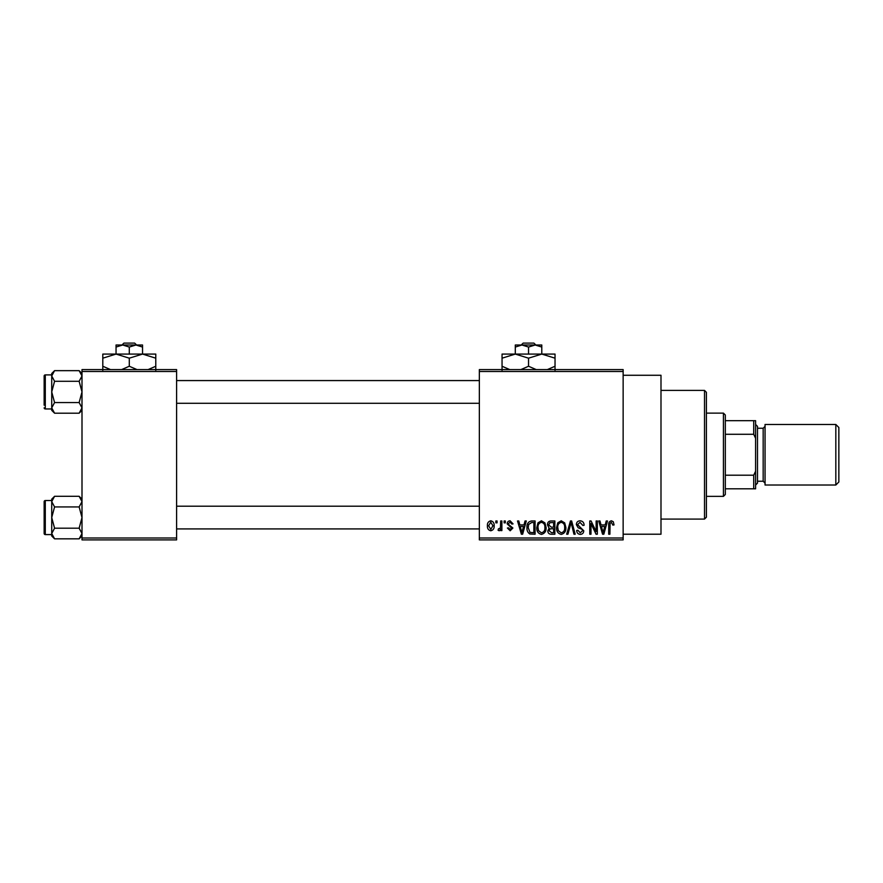 <?xml version="1.0" encoding="UTF-8"?>
<svg xmlns="http://www.w3.org/2000/svg" width="883" height="883" viewBox="0 0 883 883"><rect width="100%" height="100%" fill="white"/><g stroke="black" fill="none" stroke-linecap="round" stroke-linejoin="round"><path stroke-width="1.32" d="M623.144 375.275L660.992 375.275L660.992 534.215L623.144 534.215M623.144 371.489L479.348 371.489L479.348 369.602L623.144 369.602L623.144 539.888L479.348 539.888L479.348 538.001L623.144 538.001M495.86 520.97L497.063 520.97L497.063 522.857L495.86 522.857L495.86 520.97M504.116 520.97L505.319 520.97L505.319 522.857L504.116 522.857L504.116 520.97M525.043 520.97L526.301 520.97L522.637 534.215L521.378 534.215L517.526 520.97L518.796 520.97L519.833 524.921L523.994 524.921L525.043 520.97M544.899 522.879L546.08 527.416C546.345 531.169 544.8 533.498 541.434 534.392C538.133 533.52 536.588 531.246 536.798 527.581L537.99 522.824L541.445 520.793L544.899 522.879M564.678 522.879L565.871 527.416C566.124 531.169 564.579 533.498 561.213 534.392C557.913 533.52 556.367 531.246 556.577 527.581L557.769 522.824L561.224 520.793L564.678 522.879M580.109 520.793C582.714 521.08 584.049 522.57 584.093 525.275L582.89 525.44L579.999 522.35L577.559 524.612L583.751 530.76C583.663 532.99 582.526 534.204 580.33 534.392C577.99 534.16 576.776 532.835 576.698 530.429L577.901 530.264L580.286 532.835L582.548 530.716L582.173 529.359L578.188 527.791L576.356 524.634C576.489 522.239 577.747 520.959 580.109 520.793M606.235 520.97L607.493 520.97L603.829 534.215L602.559 534.215L598.718 520.97L599.976 520.97L601.025 524.921L605.186 524.921L606.235 520.97M479.348 371.489L479.348 538.001M613.31 521.732L614.027 524.921L612.824 525.098L611.367 522.35L610.076 523.343L609.899 534.215L608.696 534.215L608.696 525.219C608.398 522.813 609.314 521.334 611.422 520.793L613.31 521.732M596.135 520.97L597.338 520.97L597.338 534.215L596.058 534.215L590.981 523.597L590.981 534.215L589.778 534.215L589.778 520.97L591.069 520.97L596.135 531.566L596.135 520.97M570.451 520.97L571.632 520.97L575.197 534.215L573.95 534.215L571.113 522.515L567.935 534.215L566.665 534.215L570.451 520.97M551.124 520.97L554.855 520.97L554.855 534.215L551.113 534.215C549.016 534.127 547.913 533.023 547.802 530.882L549.105 528.111L547.46 524.855C547.482 522.372 548.707 521.069 551.124 520.97M531.544 520.97L535.076 520.97L535.076 534.215L529.8 533.972C527.692 532.493 526.754 530.396 526.985 527.67C526.676 523.895 528.189 521.665 531.544 520.97M510.12 520.793L513.056 523.895L511.853 524.072L510.032 522.173L508.409 523.663L508.718 524.546L512.891 528.023L510.175 530.771L507.383 528.023L508.586 527.846L510.131 529.403L511.676 528.222L507.206 523.906C507.272 521.996 508.233 520.959 510.12 520.793M500.672 520.97L501.875 520.97L501.875 530.606L500.672 530.606L500.672 529.06L499.237 530.771L498.089 530.264L498.431 528.884L500.451 527.935L500.672 520.97M490.782 520.793C493.222 521.411 494.337 523.078 494.138 525.782C494.337 528.498 493.222 530.164 490.782 530.771C488.376 530.186 487.25 528.553 487.427 525.882C487.195 523.122 488.31 521.434 490.782 520.793M176.6 539.888L81.998 539.888L81.998 538.001L176.6 538.001L176.6 539.888M176.6 371.489L81.998 371.489L81.998 369.602L176.6 369.602L176.6 538.001M81.998 371.489L81.998 538.001M603.663 530.33L604.789 526.478L601.433 526.478L603.111 532.835L603.663 530.33M561.202 532.835C563.784 532.129 564.932 530.308 564.656 527.394C564.822 524.679 563.685 522.99 561.224 522.35C558.707 523.034 557.559 524.789 557.78 527.615L558.288 530.617L561.202 532.835M553.652 532.67L553.652 528.707L550.131 528.84L549.005 530.672L551.555 532.67L553.652 532.67M553.652 527.162L553.652 522.515L549.855 522.681L548.663 524.844L551.279 527.162L553.652 527.162M541.422 532.835C544.005 532.129 545.153 530.308 544.877 527.394C545.043 524.679 543.895 522.99 541.445 522.35C538.928 523.034 537.78 524.789 538.001 527.615L538.509 530.617L541.422 532.835M533.873 532.67L533.873 522.515L531.709 522.515L528.674 524.447L528.2 527.681L530.021 532.405L533.873 532.67M522.471 530.33L523.597 526.478L520.242 526.478L521.919 532.835L522.471 530.33M490.816 529.403L492.935 525.793L490.749 522.173L488.63 525.793L490.816 529.403M704.513 390.407L706.4 392.306L706.4 517.184L704.513 519.083L704.513 390.407L660.992 390.407M81.998 410.341L79.139 413.189L54.569 413.189L51.722 407.88L54.569 402.56L51.722 391.931L54.569 381.29L51.722 375.97L54.569 370.661L51.722 373.509L51.722 375.97L51.722 374.9L45.287 374.9A1.137 1.137 0 0 0 44.15 376.037L44.15 405.176M44.15 378.686L44.15 376.037A1.137 1.137 0 0 1 45.287 374.9L45.287 408.95A1.137 1.137 0 0 1 44.15 407.825M45.287 408.95L51.722 408.95M81.998 373.509L79.139 370.661L54.569 370.661M79.139 370.661L81.998 375.97L79.139 381.29L54.569 381.29M79.139 381.29L81.998 391.931L79.139 402.56L54.569 402.56M79.139 402.56L81.998 407.88L79.139 413.189M51.722 375.97L51.722 410.341L54.569 413.189M723.431 496.367L723.431 413.123L725.318 415.01L725.318 494.48L723.431 496.367L706.4 496.367M723.431 413.123L706.4 413.123M755.594 488.807L753.707 488.807L753.707 475.209L755.594 471.235L755.594 488.807M725.318 488.807L753.707 488.807M725.318 420.683L755.594 420.683L755.594 471.235M725.318 475.209L753.707 475.209M755.594 438.255L753.707 434.281L753.707 420.683M725.318 434.281L753.707 434.281M838.85 427.493L838.85 481.997L835.826 485.021L835.826 424.469L838.85 427.493M755.594 424.469L757.493 426.368L757.493 483.122L755.594 485.021M835.826 485.021L765.053 485.021L765.053 424.469L835.826 424.469M81.998 535.981L79.139 538.829L54.569 538.829L51.722 533.52L54.569 528.2L51.722 517.559L54.569 506.93L51.722 501.61L54.569 496.301L51.722 499.149L51.722 535.981L54.569 538.829M44.15 504.314L44.15 501.665A1.137 1.137 0 0 1 45.287 500.54L45.287 534.59A1.137 1.137 0 0 1 44.15 533.453L44.15 501.665A1.137 1.137 0 0 1 45.287 500.54L51.722 500.54M45.287 534.59L51.722 534.59M81.998 499.149L79.139 496.301L54.569 496.301M79.139 496.301L81.998 501.61L79.139 506.93L54.569 506.93M79.139 506.93L81.998 517.559L79.139 528.2L54.569 528.2M79.139 528.2L81.998 533.52L79.139 538.829M44.15 533.453L44.15 530.804M523.189 343.112L521.213 344.999L523.189 343.112L533.895 343.112L535.871 344.999L533.895 343.112M528.542 347.052L535.164 344.999L515.297 344.999L515.297 347.052L521.919 344.999L528.542 347.052L528.542 354.083M515.297 347.052L515.297 354.083L555.032 354.083L555.032 366.257L547.305 369.602M541.787 347.052L541.787 344.999L535.164 344.999L541.787 347.052L541.787 354.083L555.032 358.178M509.767 369.602L502.052 366.257L502.052 354.083L515.297 354.083L528.542 358.178L528.542 366.257L520.815 369.602M502.052 366.257L502.052 370.352M502.052 358.178L515.297 354.083M528.542 358.178L541.787 354.083M536.257 369.602L528.542 366.257M555.032 370.352L555.032 366.257M123.94 343.112L121.964 344.999L123.94 343.112L134.646 343.112L136.622 344.999L134.646 343.112M129.293 347.052L135.916 344.999L116.048 344.999L116.048 347.052L122.671 344.999L129.293 347.052L129.293 354.083M116.048 347.052L116.048 354.083L155.783 354.083L155.783 366.257L148.068 369.602M142.538 347.052L142.538 344.999L135.916 344.999L142.538 347.052L142.538 354.083L155.783 358.178M110.53 369.602L102.803 366.257L102.803 354.083L116.048 354.083L129.293 358.178L129.293 366.257L121.578 369.602M102.803 366.257L102.803 370.352M102.803 358.178L116.048 354.083M129.293 358.178L142.538 354.083M137.02 369.602L129.293 366.257M155.783 370.352L155.783 366.257M757.493 481.235L763.166 481.235L763.166 428.255L765.053 426.368M704.513 519.083L660.992 519.083M479.348 380.573L176.6 380.573M479.348 403.277L176.6 403.277M176.6 528.917L479.348 528.917M176.6 506.213L479.348 506.213M763.166 481.235L765.053 483.122M757.493 428.255L763.166 428.255"/></g></svg>
